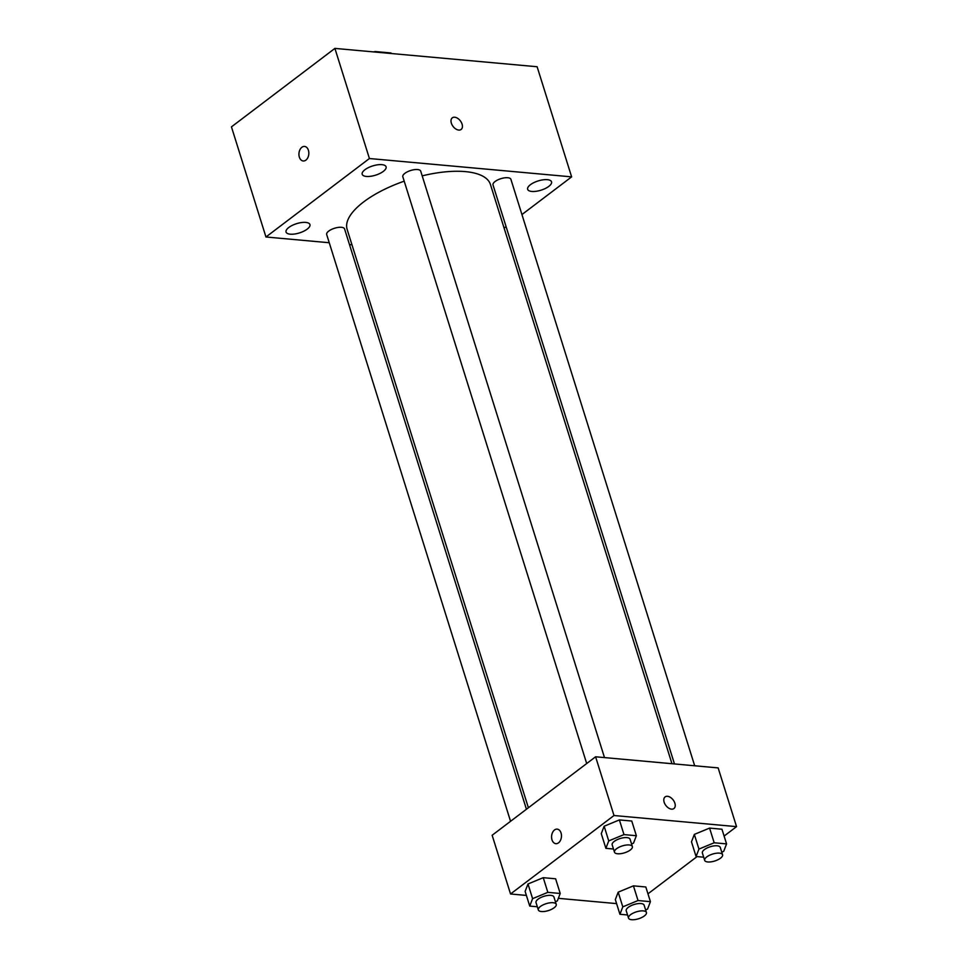 <?xml version="1.0" encoding="UTF-8"?>
<svg xmlns="http://www.w3.org/2000/svg" width="968" height="968" viewBox="0 0 968 968"><rect width="100%" height="100%" fill="white"/><g stroke="black" fill="none" stroke-linecap="round" stroke-linejoin="round"><path stroke-width="1.45" d="M375.427 52.078L375.269 51.546A19.82 7.671 162.6 0 0 373.624 51.909M375.269 51.546L390.987 52.974A19.82 7.671 162.6 0 1 391.399 53.53M329.241 242.738L265.958 236.991L231.449 126.868L334.904 48.4L537.119 66.744L571.628 176.866L521.946 214.557M290.231 234.183A12.511 4.84 162.6 0 0 303.71 231.231A12.511 4.84 162.6 0 0 309.941 224.564A12.511 4.84 162.6 0 0 296.547 223.681A12.511 4.84 162.6 0 0 286.056 232.042A12.511 4.84 162.6 0 0 290.231 234.183M531.831 191.446A12.511 4.84 162.6 0 0 545.299 188.494A12.511 4.84 162.6 0 0 551.53 181.815A12.511 4.84 162.6 0 0 538.135 180.943A12.511 4.84 162.6 0 0 527.645 189.304A12.511 4.84 162.6 0 0 531.831 191.446M366.376 176.43A12.511 4.84 162.6 0 0 379.855 173.478A12.511 4.84 162.6 0 0 386.087 166.811A12.511 4.84 162.6 0 0 372.692 165.927A12.511 4.84 162.6 0 0 362.201 174.288A12.511 4.84 162.6 0 0 366.376 176.43M351.977 244.795L349.472 244.577M265.958 236.991L369.413 158.522L334.904 48.4M369.413 158.522L571.628 176.866M451.354 123.154A7.296 4.586 52.8 0 0 461.131 129.458A7.296 4.586 52.8 0 0 460.369 120.879A7.296 4.586 52.8 0 0 452.31 117.83A7.296 4.586 52.8 0 0 451.354 123.154M461.131 129.458A7.296 4.586 52.8 0 0 460.369 120.879A7.296 4.586 52.8 0 0 452.298 117.83M506.07 226.597L504.11 228.085M303.226 160.978A7.296 4.925 95.2 0 1 298.979 155.255A7.296 4.925 95.2 0 1 301.871 147.281A7.296 4.925 95.2 0 1 304.545 146.434A7.296 4.925 95.2 0 1 308.792 154.154A7.296 4.925 95.2 0 1 303.226 160.978A7.296 4.925 95.2 0 1 298.979 155.267A7.296 4.925 95.2 0 1 301.871 147.281A7.296 4.925 95.2 0 1 304.545 146.434M526.435 809.248L344.572 228.908A9.377 3.63 162.6 0 0 334.529 228.254A9.377 3.63 162.6 0 0 326.676 234.522L510.547 821.288M694.685 765.773L510.91 179.346A9.377 3.63 162.6 0 0 500.879 178.681A9.377 3.63 162.6 0 0 493.014 184.948L674.466 763.946M604.492 757.593L420.717 171.154A9.377 3.63 162.6 0 0 410.674 170.501A9.377 3.63 162.6 0 0 402.821 176.769L586.693 763.534M671.961 763.716L490.437 184.477A75.081 29.04 162.6 0 0 422.181 175.861M404.2 181.173A75.081 29.04 162.6 0 0 347.137 229.38L528.395 807.76M526.398 895.424L510.547 893.984L492.143 835.263L595.598 756.782L718.147 767.902L736.551 826.636L724.112 836.074M510.547 893.984L614.002 815.516L595.598 756.782M614.002 815.516L736.551 826.636M665.113 796.906A7.296 4.586 -127.2 0 1 674.877 803.21A7.296 4.586 -127.2 0 1 673.934 808.534A7.296 4.586 -127.2 0 1 665.875 805.497A7.296 4.586 -127.2 0 1 665.113 796.906A7.296 4.586 -127.2 0 1 674.89 803.21A7.296 4.586 -127.2 0 1 673.934 808.546M537.349 906.774L529.738 906.084L525.128 891.407L527.996 883.978L543.242 877.673L555.62 878.799L543.242 877.673L527.996 883.978L532.594 898.655L547.84 892.351L560.218 893.476L557.362 900.905L555.414 901.716M703.688 857.2L696.077 856.511L691.479 841.833L694.334 834.404L709.58 828.1L721.959 829.225L709.58 828.1L694.334 834.404L698.944 849.081L714.178 842.777L726.569 843.902L723.701 851.332L721.753 852.142M616.592 903.616L558.354 898.328M697.045 856.607L647.967 893.827M613.482 849.021L605.883 848.331L601.273 833.642L604.141 826.224L619.387 819.92L631.765 821.033L619.387 819.92L604.141 826.224L608.739 840.902L623.985 834.597L636.363 835.723L633.508 843.152L631.56 843.951M627.542 914.966L619.931 914.276L615.333 899.587L618.189 892.157L633.435 885.853L645.813 886.978L633.435 885.853L618.189 892.157L622.799 906.847L638.033 900.543L650.423 901.656L647.556 909.085L645.608 909.896M555.862 843.673A7.296 4.925 95.2 0 1 551.627 837.949A7.296 4.925 95.2 0 1 554.507 829.975A7.296 4.925 95.2 0 1 557.181 829.128A7.296 4.925 95.2 0 1 561.428 836.848A7.296 4.925 95.2 0 1 555.862 843.673A7.296 4.925 95.2 0 1 551.615 837.949A7.296 4.925 95.2 0 1 554.507 829.975A7.296 4.925 95.2 0 1 557.181 829.128M619.931 914.276L622.799 906.847M646.43 912.497L644.119 905.165A9.377 3.63 162.6 0 0 634.088 904.499A9.377 3.63 162.6 0 0 626.223 910.767L628.534 918.112A9.377 3.63 162.6 0 0 634.899 919.6A9.377 3.63 162.6 0 0 644.361 915.934A9.377 3.63 162.6 0 0 646.43 912.497A9.377 3.63 162.6 0 0 636.387 911.844A9.377 3.63 162.6 0 0 628.534 918.112M638.033 900.543L633.435 885.853M650.423 901.656L645.813 886.978M615.333 899.587L618.189 892.157M529.738 906.084L532.594 898.655M556.225 904.318L553.926 896.973A9.377 3.63 162.6 0 0 543.895 896.32A9.377 3.63 162.6 0 0 536.03 902.587L538.329 909.932A9.377 3.63 162.6 0 0 544.694 911.42A9.377 3.63 162.6 0 0 554.168 907.754A9.377 3.63 162.6 0 0 556.225 904.318A9.377 3.63 162.6 0 0 546.194 903.664A9.377 3.63 162.6 0 0 538.329 909.932M547.84 892.351L543.242 877.673M560.218 893.476L555.62 878.799M525.128 891.407L527.996 883.978M696.077 856.511L698.944 849.081M722.576 854.744L720.265 847.399A9.377 3.63 162.6 0 0 710.234 846.746A9.377 3.63 162.6 0 0 702.369 853.014L704.68 860.358A9.377 3.63 162.6 0 0 711.044 861.847A9.377 3.63 162.6 0 0 720.507 858.18A9.377 3.63 162.6 0 0 722.576 854.744A9.377 3.63 162.6 0 0 712.533 854.091A9.377 3.63 162.6 0 0 704.68 860.358M714.178 842.777L709.58 828.1M726.569 843.902L721.959 829.225M691.479 841.833L694.334 834.404M605.883 848.331L608.739 840.902M632.37 846.564L630.071 839.22A9.377 3.63 162.6 0 0 620.04 838.566A9.377 3.63 162.6 0 0 612.175 844.834L614.474 852.167A9.377 3.63 162.6 0 0 620.839 853.655A9.377 3.63 162.6 0 0 630.313 849.989A9.377 3.63 162.6 0 0 632.37 846.564A9.377 3.63 162.6 0 0 622.339 845.911A9.377 3.63 162.6 0 0 614.474 852.167M623.985 834.597L619.387 819.92M636.363 835.723L631.765 821.033M601.273 833.642L604.141 826.224"/></g></svg>
